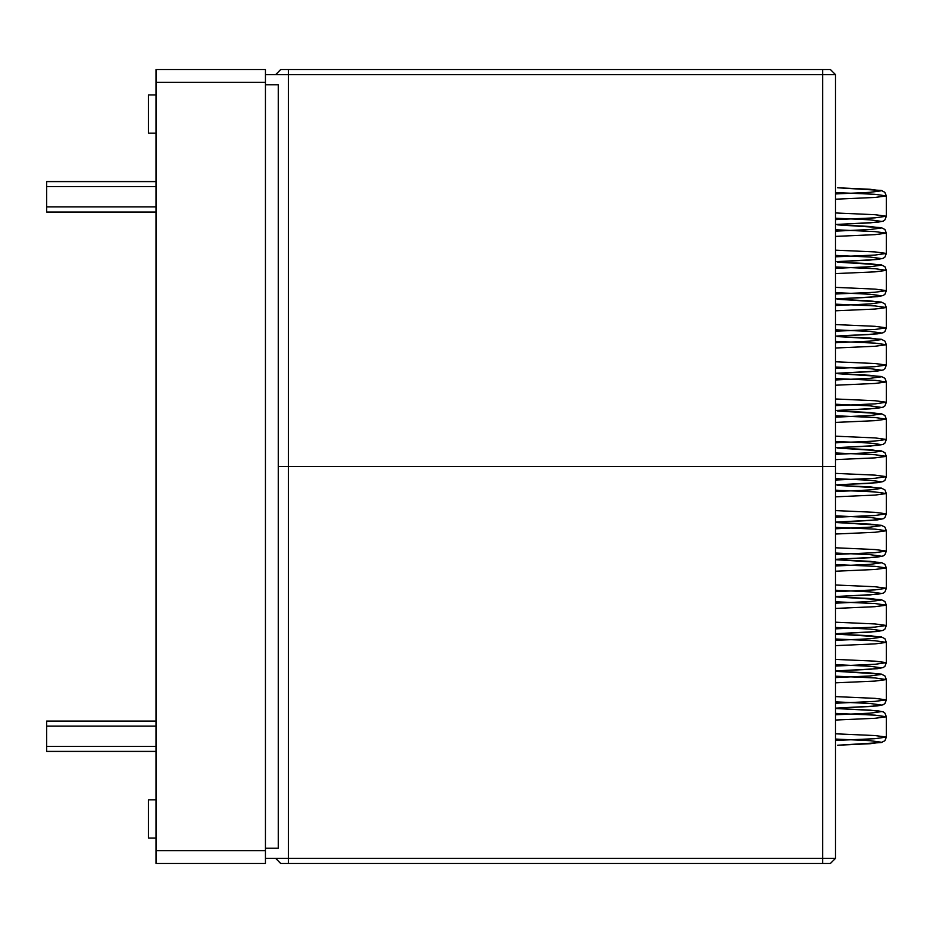 <?xml version="1.0" encoding="UTF-8"?>
<svg xmlns="http://www.w3.org/2000/svg" width="933" height="933" viewBox="0 0 933 933"><rect width="100%" height="100%" fill="white"/><g stroke="black" fill="none" stroke-linecap="round" stroke-linejoin="round"><path stroke-width="1.4" d="M265.485 82.279L265.485 863.445L156.068 863.445L156.068 69.555L265.485 69.555L265.485 82.279L156.068 82.279M156.068 838.009L148.429 838.009L148.429 799.838L156.068 799.838M156.068 94.991L148.429 94.991L148.429 133.162L156.068 133.162M835.455 720.066L875.072 718.293L886.35 716.742L875.084 715.191L835.455 713.418M835.455 682.863L875.084 681.09L886.35 679.539L875.072 677.988L835.455 676.215M835.455 645.659L875.084 643.887L886.35 642.336L875.072 640.784L835.455 639.012M835.455 608.456L875.072 606.683L886.35 605.132L875.084 603.581L835.455 601.808M835.455 571.253L875.084 569.48L886.35 567.929L875.072 566.378L835.455 564.605M835.455 534.049L875.072 532.276L886.35 530.725L875.084 529.174L835.455 527.402M835.455 496.846L875.084 495.073L886.35 493.522L875.072 491.971L835.455 490.198M835.455 459.642L875.084 457.87L886.35 456.319L875.084 454.768L835.455 452.995M835.455 422.439L875.072 420.666L886.35 419.115L875.084 417.564L835.455 415.791M835.455 385.236L875.084 383.463L886.35 381.912L875.072 380.361L835.455 378.588M835.455 348.032L875.072 346.26L886.35 344.709L875.084 343.157L835.455 341.385M835.455 310.829L875.084 309.056L886.35 307.505L875.072 305.954L835.455 304.181M835.455 273.626L875.072 271.853L886.35 270.302L875.084 268.762L835.455 266.978M835.455 236.422L875.072 234.649L886.35 233.098L875.084 231.559L835.455 229.775M835.455 199.219L875.084 197.446L886.35 195.895L875.072 194.356L835.455 192.571M835.455 740.429L875.072 738.644L886.35 737.105L875.084 735.554L835.455 733.781M835.455 703.225L875.084 701.441L886.35 699.902L875.072 698.35L835.455 696.578M835.455 666.022L875.084 664.238L886.35 662.698L875.072 661.147L835.455 659.374M835.455 628.819L875.072 627.046L886.35 625.495L875.084 623.944L835.455 622.171M835.455 591.615L875.084 589.843L886.35 588.291L875.072 586.74L835.455 584.968M835.455 554.412L875.072 552.639L886.35 551.088L875.084 549.537L835.455 547.764M835.455 517.209L875.084 515.436L886.35 513.885L875.072 512.334L835.455 510.561M835.455 480.005L875.084 478.232L886.35 476.681L875.084 475.13L835.455 473.358M835.455 442.802L875.072 441.029L886.35 439.478L875.084 437.927L835.455 436.154M835.455 405.598L875.084 403.826L886.35 402.275L875.072 400.724L835.455 398.951M835.455 368.395L875.072 366.622L886.35 365.071L875.084 363.52L835.455 361.747M835.455 331.192L875.084 329.419L886.35 327.868L875.072 326.317L835.455 324.544M835.455 293.988L875.072 292.216L886.35 290.664L875.084 289.113L835.455 287.341M835.455 256.785L875.072 255.012L886.35 253.461L875.084 251.91L835.455 250.137M835.455 219.582L875.084 217.809L886.35 216.258L875.072 214.707L835.455 212.934M156.068 181.585L46.65 181.585L46.65 211.966L156.068 211.966M156.068 721.057L46.65 721.057L46.65 751.392L156.068 751.392M835.455 858.36L835.455 466.5L822.731 466.5L835.455 466.5L835.455 74.64L822.731 74.64L822.731 466.5L288.379 466.5L822.731 466.5L822.731 858.36L835.455 858.36L830.37 863.445L835.455 858.36M278.209 466.5L288.379 466.5L278.209 466.5M265.485 858.36L275.655 858.36L280.751 863.445L830.37 863.445M280.751 69.555L275.655 74.64L822.731 74.64L822.731 69.555L830.37 69.555L280.751 69.555L288.379 69.555L288.379 858.36L822.731 858.36L822.731 863.445M830.37 69.555L835.455 74.64M265.485 848.179L278.209 848.179L278.209 84.821L265.485 84.821M275.655 74.64L265.485 74.64M265.485 850.721L156.068 850.721M835.455 714.83L870.162 713.209L881.265 711.657L870.162 710.106L835.455 708.474L877.3 710.701L883.154 711.902L884.904 713.139L886.35 716.742L886.35 737.093M835.455 677.626L870.162 676.005L881.265 674.454L870.162 672.903L835.455 671.27L881.335 674.104L884.904 675.935L886.35 679.539L886.35 699.902L884.904 703.505L883.154 704.742L877.3 705.931L835.455 708.17L870.162 706.538L881.265 704.986L870.162 703.435L835.455 701.814M835.455 640.423L870.162 638.802L881.265 637.251L870.162 635.7L835.455 634.067L881.335 636.901L884.904 638.732L886.35 642.336L886.35 662.698L884.904 666.302L883.154 667.538L877.3 668.728L835.455 670.967L870.162 669.334L881.265 667.783L870.162 666.232L835.455 664.611M835.455 603.219L870.162 601.598L881.265 600.047L870.162 598.496L835.455 596.863L881.335 599.697L884.904 601.528L886.35 605.132L886.35 625.495L884.904 629.099L883.154 630.335L877.3 631.524L835.455 633.764L870.162 632.131L881.265 630.58L870.162 629.029L835.455 627.408M835.455 566.016L870.162 564.395L881.265 562.844L870.162 561.293L835.455 559.66L881.335 562.494L884.904 564.325L886.35 567.929L886.35 588.291L884.904 591.895L883.154 593.131L877.3 594.321L835.455 596.56L870.162 594.927L881.265 593.376L870.162 591.825L835.455 590.204M835.455 528.813L870.162 527.192L881.265 525.641L870.162 524.089L835.455 522.457L881.335 525.291L884.904 527.122L886.35 530.725L886.35 551.088L884.904 554.692L883.154 555.928L877.3 557.129L835.455 559.357L870.162 557.724L881.265 556.173L870.162 554.622L835.455 553.001M835.455 491.609L870.162 489.988L881.265 488.437L870.162 486.886L837.624 485.335L881.335 488.087L884.904 489.918L886.35 493.522L886.35 513.885L884.904 517.488L883.154 518.725L877.3 519.926L835.455 522.153L870.162 520.521L881.265 518.97L870.162 517.418L835.455 515.797M835.455 454.406L870.162 452.785L881.265 451.234L870.162 449.683L837.624 448.132L881.335 450.884L884.904 452.715L886.35 456.319L886.35 476.681L884.904 480.285L883.154 481.521L877.3 482.723L835.455 484.95L870.162 483.317L881.265 481.766L870.162 480.215L835.455 478.594M835.455 417.203L870.162 415.582L881.265 414.03L870.162 412.479L837.624 410.928L881.335 413.681L884.904 415.512L886.35 419.115L886.35 439.478L884.904 443.082L883.154 444.318L877.3 445.519L835.455 447.747L870.162 446.114L881.265 444.563L870.162 443.012L835.455 441.391M835.455 379.999L870.162 378.378L881.265 376.827L870.162 375.276L837.624 373.725L881.335 376.477L884.904 378.308L886.35 381.912L886.35 402.275L884.904 405.878L883.154 407.115L877.3 408.316L835.455 410.543L870.162 408.911L881.265 407.359L870.162 405.808L835.455 404.187M835.455 342.796L870.162 341.175L881.265 339.624L870.162 338.073L837.624 336.521L881.335 339.285L884.904 341.105L886.35 344.709L886.35 365.071L884.904 368.675L883.154 369.911L877.3 371.112L835.455 373.34L870.162 371.707L881.265 370.156L870.162 368.605L835.455 366.984M835.455 305.592L870.162 303.971L881.265 302.42L870.162 300.869L837.624 299.318L881.335 302.082L884.904 303.901L886.35 307.505L886.35 327.868L884.904 331.472L883.154 332.708L877.3 333.909L835.455 336.137L870.162 334.504L881.265 332.953L870.162 331.402L835.455 329.781M835.455 268.389L870.162 266.768L881.265 265.217L870.162 263.666L837.624 262.115L881.335 264.879L884.904 266.698L886.35 270.302L886.35 290.664L884.904 294.268L883.154 295.504L877.3 296.706L835.455 298.933L870.162 297.3L881.265 295.749L870.162 294.198L835.455 292.577M835.455 231.186L870.162 229.565L881.265 228.014L870.162 226.462L837.624 224.911L881.335 227.675L884.904 229.495L886.35 233.098L886.35 253.461L884.904 257.065L883.154 258.301L877.3 259.502L835.455 261.73L870.162 260.097L881.265 258.546L870.162 256.995L835.455 255.374M835.455 193.982L870.162 192.361L881.265 190.81L870.162 189.259L837.624 187.708L881.37 190.472L884.881 192.28L886.35 195.895M886.35 737.105L884.904 740.709L881.335 742.528L837.624 745.292L870.162 743.741L881.265 742.19L870.162 740.639L835.455 739.018M886.35 195.907L886.35 216.258L884.904 219.861L883.154 221.098L877.3 222.299L835.455 224.526L870.162 222.894L881.265 221.343L870.162 219.791L835.455 218.17M156.068 186.6L46.65 186.6M156.068 206.951L46.65 206.951M156.068 726.049L46.65 726.049M156.068 746.4L46.65 746.4M280.751 863.445L275.655 858.36L288.379 858.36L288.379 863.445"/></g></svg>
